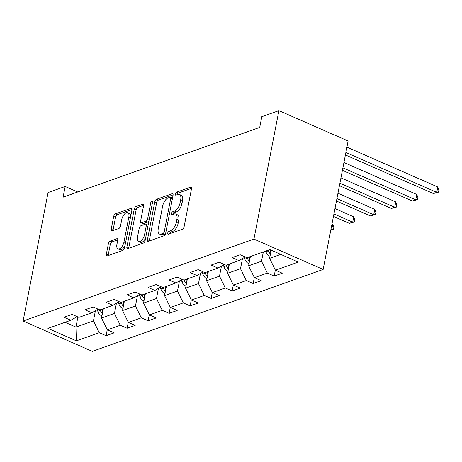 <?xml version="1.0" encoding="UTF-8"?>
<svg xmlns="http://www.w3.org/2000/svg" width="462" height="462" viewBox="0 0 462 462"><rect width="100%" height="100%" fill="white"/><g stroke="black" fill="none" stroke-linecap="round" stroke-linejoin="round"><path stroke-width="0.69" d="M167.712 233.073A1.611 0.785 -66.3 0 0 167.995 234.217A1.611 0.785 -66.3 0 0 168.353 234.211L182.398 229.227A2.298 1.126 -66.3 0 0 184.13 226.657L191.482 188.831A2.298 1.126 -66.3 0 0 191.083 187.191A2.298 1.126 -66.3 0 0 190.569 187.197L176.524 192.18A1.611 0.785 -66.3 0 0 175.312 193.982A1.611 0.785 -66.3 0 0 175.589 195.126A1.611 0.785 -66.3 0 0 175.953 195.126L177.772 194.479A7.357 3.598 -66.3 0 1 179.418 194.467A7.357 3.598 -66.3 0 1 180.694 199.705L180.082 202.853A7.357 3.598 -66.3 0 1 174.544 211.082L172.724 211.729A1.611 0.785 -66.3 0 0 171.512 213.525A1.611 0.785 -66.3 0 0 171.789 214.674A1.611 0.785 -66.3 0 0 172.153 214.668L173.972 214.022A7.357 3.598 -66.3 0 1 175.618 214.01A7.357 3.598 -66.3 0 1 176.894 219.248L176.282 222.401A7.357 3.598 -66.3 0 1 170.744 230.625L168.925 231.271A1.611 0.785 -66.3 0 0 167.712 233.073M110.123 241.083A2.298 1.126 -66.3 0 0 108.397 243.653L106.329 254.267A2.298 1.126 -66.3 0 0 106.728 255.902A2.298 1.126 -66.3 0 0 107.248 255.902L122.846 250.364A2.298 1.126 -66.3 0 0 124.573 247.794L131.93 209.967A2.298 1.126 -66.3 0 0 131.531 208.327A2.298 1.126 -66.3 0 0 131.017 208.333L115.413 213.866A2.298 1.126 -66.3 0 0 113.687 216.441L111.192 229.256A2.298 1.126 -66.3 0 0 111.59 230.896A2.298 1.126 -66.3 0 0 112.104 230.89L118.78 228.523A2.298 1.126 -66.3 0 0 120.513 225.953L121.749 219.594A6.15 3.009 -66.3 0 1 127.755 212.705A6.15 3.009 -66.3 0 1 128.823 217.082L123.978 241.99A6.15 3.009 -66.3 0 1 117.972 248.874A6.15 3.009 -66.3 0 1 116.909 244.496L117.712 240.344A2.298 1.126 -66.3 0 0 117.313 238.71A2.298 1.126 -66.3 0 0 116.799 238.715L110.123 241.083L111.995 241.903A2.298 1.126 -66.3 0 0 110.268 244.473L108.2 255.088A2.298 1.126 -66.3 0 0 108.143 255.578M253.938 239.091L278.909 110.632L261.804 116.701L259.725 127.402L63.092 197.187L65.177 186.481L48.071 192.55L23.1 321.015L253.938 239.091L323.146 269.45L92.308 351.368L23.1 321.015M147.447 239.674A2.298 1.126 -66.3 0 0 147.846 241.314A2.298 1.126 -66.3 0 0 148.36 241.308L163.958 235.776A2.298 1.126 -66.3 0 0 165.691 233.2L173.042 195.374A2.298 1.126 -66.3 0 0 172.644 193.74A2.298 1.126 -66.3 0 0 172.13 193.74L156.526 199.278A2.298 1.126 -66.3 0 0 154.799 201.848L147.447 239.674L149.313 240.5A2.298 1.126 -66.3 0 0 149.255 240.991M143.399 243.07L127.801 248.602A2.298 1.126 -66.3 0 1 127.287 248.608A2.298 1.126 -66.3 0 1 126.888 246.974L134.24 209.142A2.298 1.126 -66.3 0 1 135.972 206.572L142.648 204.204A2.298 1.126 -66.3 0 1 143.162 204.198A2.298 1.126 -66.3 0 1 143.561 205.838L140.581 221.177A2.298 1.126 -66.3 0 0 140.979 222.811A2.298 1.126 -66.3 0 0 141.493 222.811L145.923 221.24A2.298 1.126 -66.3 0 0 147.649 218.67L150.756 202.697A1.611 0.785 -66.3 0 1 152.327 200.895A1.611 0.785 -66.3 0 1 152.604 202.038L145.132 240.5A2.298 1.126 -66.3 0 1 143.399 243.07M107.259 329.689L106.087 335.718L114.166 332.854L107.34 329.856L120.27 325.271L127.096 328.263L135.175 325.398L128.349 322.401L141.28 317.816L148.106 320.807L156.185 317.943L149.359 314.945L162.289 310.354L169.115 313.352L177.194 310.481L170.368 307.49L183.298 302.899L190.125 305.896L198.21 303.026L191.378 300.034L204.308 295.443L211.134 298.44L219.219 295.57L212.387 292.579L225.317 287.988L232.143 290.985L240.228 288.115L233.402 285.123L246.327 280.532L253.159 283.529L261.238 280.659L254.412 277.668L267.336 273.077L274.168 276.074L282.247 273.204L275.421 270.206L298.313 262.087L269.883 249.613L246.991 257.738L240.159 254.741L232.08 257.611L238.906 260.603L245.218 256.959M106.087 335.718L99.261 332.727L76.363 340.852L47.933 328.378L70.83 320.253L63.999 317.261L72.084 314.391L78.91 317.388L91.84 312.797L85.008 309.8L93.093 306.935L99.919 309.927L112.849 305.342L106.023 302.344L114.102 299.48L120.928 302.471L133.859 297.886L127.033 294.889L135.112 292.024L141.938 295.016L154.868 290.431L148.042 287.433L156.121 284.569L162.947 287.56L175.878 282.975L169.052 279.978L177.131 277.113L183.957 280.105L196.887 275.519L190.061 272.522L198.14 269.652L204.966 272.649L217.897 268.064L211.07 265.067L219.15 262.197L225.976 265.194L238.906 260.603M116.424 303.274L114.455 313.421L101.525 318.012L103.326 308.72M101.525 318.012L107.34 329.856M114.455 313.421L120.27 325.271M91.84 312.797L98.146 309.153M137.433 295.819L135.464 305.965L122.534 310.556L124.342 301.264M122.534 310.556L128.349 322.401M135.464 305.965L141.28 317.816M112.849 305.342L119.156 301.698M158.443 288.363L156.474 298.51L143.543 303.101L145.351 293.809M143.543 303.101L149.359 314.945M156.474 298.51L162.289 310.354M133.859 297.886L140.171 294.242M179.452 280.908L177.483 291.054L164.553 295.645L166.36 286.353M164.553 295.645L170.368 307.49M177.483 291.054L183.298 302.899M154.868 290.431L161.18 286.787M200.462 273.452L198.493 283.599L185.562 288.19L187.37 278.898M185.562 288.19L191.378 300.034M198.493 283.599L204.308 295.443M175.878 282.975L182.19 279.331M221.471 265.997L219.502 276.143L206.572 280.729L208.379 271.437M206.572 280.729L212.387 292.579M219.502 276.143L225.317 287.988M196.887 275.519L203.199 271.875M242.486 258.541L240.511 268.688L227.581 273.273L229.389 263.981M227.581 273.273L233.402 285.123M240.511 268.688L246.327 280.532M217.897 268.064L224.209 264.414M263.328 251.94L261.521 261.232L248.591 265.817L250.398 256.526M248.591 265.817L254.412 277.668M261.521 261.232L267.336 273.077M280.786 254.395L269.6 258.362L271.194 250.185M269.6 258.362L275.421 270.206M278.909 110.632L348.117 140.985L323.146 269.45M77.737 191.99L65.177 186.481M77.905 316.944L75.935 327.09L93.44 320.876L95.415 310.73M65.032 322.309L75.935 327.09L76.363 340.852M93.44 320.876L99.261 332.727M70.83 320.253L77.137 316.609M275.34 270.045L274.168 276.074M254.325 277.5L253.159 283.529M233.316 284.956L232.143 290.985M212.306 292.411L211.134 298.44M191.297 299.867L190.125 305.896M170.287 307.322L169.115 313.352M149.278 314.778L148.106 320.807M128.269 322.233L127.096 328.263M169.612 233.766A1.611 0.785 -66.3 0 1 170.796 232.091L172.615 231.445A7.357 3.598 -66.3 0 0 178.153 223.221L176.282 222.401M175.618 214.01L177.489 214.83A7.357 3.598 -66.3 0 1 178.765 220.068L178.153 223.221M179.418 194.467L181.289 195.287A7.357 3.598 -66.3 0 1 182.565 200.525L181.947 203.678A7.357 3.598 -66.3 0 1 176.415 211.902L174.596 212.549A1.611 0.785 -66.3 0 0 173.412 214.224M191.539 188.334L178.396 193A1.611 0.785 -66.3 0 0 177.212 194.675M173.1 194.883L158.397 200.098A2.298 1.126 -66.3 0 0 156.67 202.668L149.313 240.5M163.074 233.345A1.611 0.785 -66.3 0 0 164.287 231.549L170.744 198.342A1.611 0.785 -66.3 0 0 170.461 197.199A1.611 0.785 -66.3 0 0 170.103 197.199L168.185 197.88A7.357 3.598 -66.3 0 0 162.647 206.104L158.235 228.805A7.357 3.598 -66.3 0 0 159.511 234.038A7.357 3.598 -66.3 0 0 161.157 234.026L163.074 233.345L164.946 234.17A1.611 0.785 -66.3 0 0 165.569 233.662M172.499 198.152A1.611 0.785 -66.3 0 0 172.332 198.019L170.461 197.199M159.511 234.038L161.382 234.858A7.357 3.598 -66.3 0 0 163.028 234.846L161.157 234.026M164.946 234.17L163.028 234.846M143.618 205.342L137.843 207.392A2.298 1.126 -66.3 0 0 136.111 209.962L128.759 247.794A2.298 1.126 -66.3 0 0 128.702 248.285M140.979 222.811L142.85 223.637A2.298 1.126 -66.3 0 0 143.364 223.631L147.794 222.06A2.298 1.126 -66.3 0 0 148.92 220.992M137.485 237.098A6.15 3.009 -66.3 0 0 138.548 241.476A6.15 3.009 -66.3 0 0 144.56 234.586L146.263 225.814A2.298 1.126 -66.3 0 0 145.865 224.18A2.298 1.126 -66.3 0 0 145.351 224.18L140.922 225.751A2.298 1.126 -66.3 0 0 139.189 228.32L137.485 237.098M138.548 241.476L140.419 242.296A6.15 3.009 -66.3 0 0 145.64 237.895M148.071 225.364A2.298 1.126 -66.3 0 0 147.736 225L145.865 224.18M117.775 239.853L111.995 241.903M117.972 248.874L119.843 249.694A6.15 3.009 -66.3 0 0 125.058 245.293M130.821 215.65A6.15 3.009 -66.3 0 0 129.626 213.525L127.755 212.705M131.988 209.471L117.284 214.686A2.298 1.126 -66.3 0 0 115.558 217.261L113.063 230.076A2.298 1.126 -66.3 0 0 113.005 230.573M270.033 256.133L269.456 256A6.208 4.92 -109.5 0 1 265.904 251.663L265.731 251.085M270.853 251.929A6.208 4.92 -109.5 0 1 270.079 250.179L269.912 249.624M268.289 250.179L268.462 250.75A6.208 4.92 70.5 0 0 270.449 254.013M345.403 154.949L433.385 193.543L436.752 192.348L437.791 186.995L346.922 147.135M345.882 152.489L436.752 192.348L438.484 192.169L433.385 193.543M437.791 186.995L438.9 190.026L438.484 192.169M249.024 263.588L248.446 263.455A6.208 4.92 -109.5 0 1 244.895 259.118L244.386 257.438M249.844 259.384A6.208 4.92 -109.5 0 1 249.07 257.634L248.897 257.063M247.28 257.634L247.453 258.206A6.208 4.92 70.5 0 0 249.44 261.469M342.417 170.316L412.375 200.999L415.742 199.803L416.782 194.456L343.936 162.497M342.896 167.85L415.742 199.803L417.475 199.624L412.375 200.999M416.782 194.456L417.891 197.482L417.475 199.624M228.014 271.044L227.437 270.911A6.208 4.92 -109.5 0 1 223.885 266.574L223.377 264.893M228.834 266.84A6.208 4.92 -109.5 0 1 228.061 265.09L227.887 264.518M226.27 265.09L226.444 265.662A6.208 4.92 70.5 0 0 228.43 268.924M339.431 185.678L391.366 208.454L394.733 207.259L395.772 201.911L340.95 177.864M339.911 183.212L394.733 207.259L396.465 207.08L391.366 208.454M395.772 201.911L396.881 204.937L396.465 207.08M207.005 278.499L206.427 278.367A6.208 4.92 -109.5 0 1 202.876 274.03L202.368 272.355M207.825 274.295A6.208 4.92 -109.5 0 1 207.051 272.545L206.878 271.974M205.261 272.545L205.434 273.123A6.208 4.92 70.5 0 0 207.421 276.38M336.446 201.039L370.351 215.91L373.718 214.72L374.763 209.367L337.965 193.226M336.925 198.579L373.718 214.72L375.456 214.535L370.351 215.91M374.763 209.367L375.872 212.399L375.456 214.535M185.995 285.955L185.418 285.822A6.208 4.92 -109.5 0 1 181.866 281.485L181.358 279.81M186.815 281.751A6.208 4.92 -109.5 0 1 186.042 280.001L185.868 279.429M184.251 280.001L184.425 280.578A6.208 4.92 70.5 0 0 186.405 283.835M333.46 216.401L349.341 223.371L352.708 222.176L353.753 216.822L334.979 208.587M333.939 213.941L352.708 222.176L354.446 221.991L349.341 223.371M353.753 216.822L354.862 219.854L354.446 221.991M164.986 293.41L164.408 293.278A6.208 4.92 -109.5 0 1 160.857 288.941L160.349 287.266M165.806 289.206A6.208 4.92 -109.5 0 1 165.032 287.456L164.859 286.885M163.242 287.456L163.415 288.034A6.208 4.92 70.5 0 0 165.396 291.291M330.827 229.937L331.699 229.631L332.738 224.278L331.993 223.949M330.954 229.302L333.437 229.447L330.769 230.243M332.738 224.278L333.853 227.31L333.437 229.447M143.977 300.866L143.399 300.733A6.208 4.92 -109.5 0 1 139.847 296.396L139.339 294.721M144.797 296.662A6.208 4.92 -109.5 0 1 144.023 294.918L143.849 294.34M142.232 294.912L142.406 295.489A6.208 4.92 70.5 0 0 144.387 298.752M122.967 308.321L122.39 308.189A6.208 4.92 -109.5 0 1 118.838 303.852L118.33 302.177M123.781 304.117A6.208 4.92 -109.5 0 1 123.013 302.373L122.834 301.796M121.223 302.367L121.396 302.945A6.208 4.92 70.5 0 0 123.377 306.208M101.958 315.777L101.38 315.644A6.208 4.92 -109.5 0 1 97.829 311.307L97.32 309.632M102.772 311.573A6.208 4.92 -109.5 0 1 101.998 309.829L101.825 309.251M100.214 309.823L100.387 310.4A6.208 4.92 70.5 0 0 102.368 313.663M172.615 231.445L170.744 230.625M178.765 220.068L176.894 219.248M174.596 212.549L172.724 211.729M176.415 211.902L174.544 211.082M181.947 203.678L180.082 202.853M182.565 200.525L180.694 199.705M178.396 193L176.524 192.18M191.43 187.578L190.569 187.197M170.796 232.091L168.925 231.271M156.67 202.668L154.799 201.848M158.397 200.098L156.526 199.278M172.99 194.121L172.13 193.74M165.875 232.242L164.287 231.549M172.326 199.041L170.744 198.342M128.759 247.794L126.888 246.974M136.111 209.962L134.24 209.142M137.843 207.392L135.972 206.572M143.509 204.579L142.648 204.204M143.364 223.631L141.493 222.811M147.794 222.06L145.923 221.24M149.238 219.363L147.649 218.67M152.345 203.39L150.756 202.697M146.142 235.285L144.56 234.586M147.852 226.507L146.263 225.814M117.66 239.091L116.799 238.715M125.566 242.683L123.978 241.99M130.411 217.781L128.823 217.082M113.063 230.076L111.192 229.256M115.558 217.261L113.687 216.441M117.284 214.686L115.413 213.866M131.878 208.708L131.017 208.333M108.2 255.088L106.329 254.267M110.268 244.473L108.397 243.653M269.583 256.029L270.091 255.85M270.079 250.179L270.686 249.965M265.904 251.663L268.462 250.75M248.573 263.484L249.082 263.305M249.07 257.634L250.265 257.213M244.895 259.118L247.453 258.206M227.564 270.94L228.072 270.761M228.061 265.09L229.256 264.668M223.885 266.574L226.444 265.662M206.554 278.395L207.063 278.216M207.051 272.545L208.247 272.124M202.876 274.03L205.434 273.123M185.545 285.851L186.053 285.672M186.042 280.001L187.237 279.579M181.866 281.485L184.425 280.578M164.536 293.306L165.044 293.127M165.032 287.456L166.228 287.035M160.857 288.941L163.415 288.034M143.526 300.762L144.034 300.583M144.023 294.918L145.218 294.49M139.847 296.396L142.406 295.489M122.517 308.218L123.019 308.038M123.013 302.373L124.209 301.946M118.838 303.852L121.396 302.945M101.507 315.679L102.01 315.494M101.998 309.829L103.193 309.401M97.829 311.307L100.387 310.4"/></g></svg>
